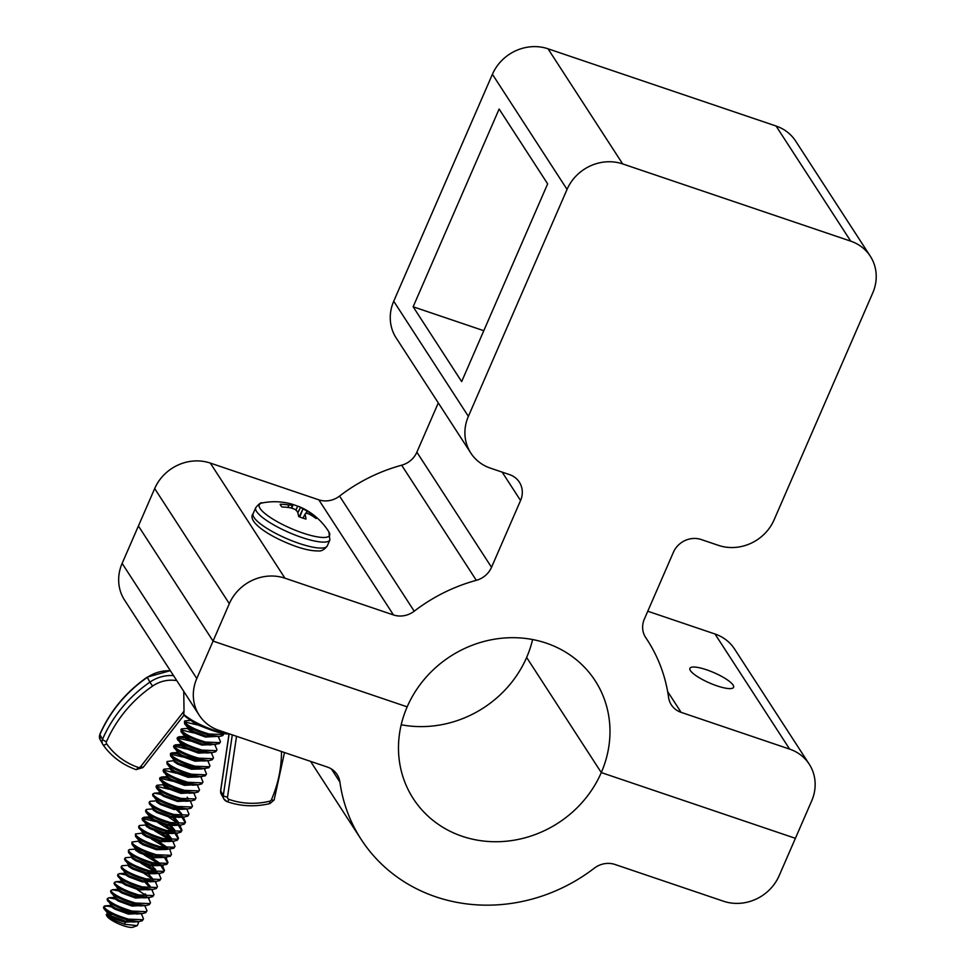 <?xml version="1.0" encoding="UTF-8"?>
<svg xmlns="http://www.w3.org/2000/svg" width="976" height="976" viewBox="0 0 976 976"><rect width="100%" height="100%" fill="white"/><g stroke="black" fill="none" stroke-linecap="round" stroke-linejoin="round"><path stroke-width="1.46" d="M716.957 685.847A23.814 5.612 23.5 0 0 733.574 687.311A23.814 5.612 23.5 0 0 706.539 669.78A23.814 5.612 23.5 0 0 689.91 668.316A23.814 5.612 23.5 0 0 716.957 685.847M468.382 416.349A43.347 39.699 147 0 0 470.835 453.084L396.183 337.964A43.347 39.699 -33 0 1 393.731 301.23L468.382 416.349L567.056 189.405L492.404 74.286A43.347 39.699 -33 0 1 548.036 48.8L776.079 126.026A43.347 39.699 -33 0 1 795.647 141.081L870.299 256.2A43.347 39.699 147 0 0 850.73 241.145L776.079 126.026M393.731 301.23L492.404 74.286M499.126 109.031L547.646 183.866L461.66 381.604L413.141 306.781L499.126 109.031M667.633 691.557L681.126 712.358L789.645 749.117A43.347 39.699 147 0 1 809.226 764.159A43.347 39.699 147 0 1 811.678 800.893L795.403 838.323L601.289 772.577A108.373 99.235 147 0 0 595.165 680.736A108.373 99.235 147 0 0 497.492 638.743A108.373 99.235 147 0 0 407.175 706.844L213.061 641.098L138.409 525.979L154.684 488.561A43.347 39.699 -33 0 1 210.304 463.075L318.823 499.834A21.679 19.849 147 0 0 339.563 496.076L414.214 611.196A165.53 151.573 -33 0 1 476.312 580.33L401.661 465.21A21.679 19.849 147 0 0 416.874 452.181L491.526 567.288A21.679 19.849 -33 0 1 476.312 580.33M339.563 496.076A165.53 151.573 -33 0 1 401.661 465.21M645.404 637.121L645.795 637.718A165.53 151.573 -33 0 1 647.308 640.012A165.53 151.573 -33 0 1 668.56 697.328A21.679 19.849 -33 0 0 671.342 704.843A21.679 19.849 -33 0 0 681.126 712.358M210.304 463.075L284.955 578.195L393.474 614.941L318.823 499.834M199.238 715.249L124.586 600.13A43.347 39.699 -33 0 1 122.134 563.396L138.409 525.979L213.061 641.098L196.786 678.515A43.347 39.699 147 0 0 199.238 715.249A43.347 39.699 147 0 0 218.807 730.304L327.338 767.051A21.679 19.849 -33 0 1 337.123 774.578A21.679 19.849 -33 0 1 339.904 782.081A165.554 151.585 147 0 0 361.157 839.384A165.554 151.585 147 0 0 594.25 868.213A21.679 19.849 -33 0 1 614.978 864.468L723.509 901.226A43.347 39.699 147 0 0 779.129 875.74L795.403 838.323L601.289 772.577A108.373 99.235 -33 0 1 510.96 840.678A108.373 99.235 -33 0 1 413.299 798.673A108.373 99.235 -33 0 1 407.175 706.844L213.061 641.098L229.323 603.68L154.684 488.561M401.197 724.753A108.373 99.235 -33 0 0 526.637 657.458L601.289 772.577L526.637 657.458A108.373 99.235 147 0 0 532.615 639.536M647.771 611.232L714.993 633.997A43.347 39.699 -33 0 1 734.574 649.052L809.226 764.159M645.795 637.718A21.679 19.849 -33 0 1 645.6 637.426A21.679 19.849 -33 0 1 644.367 619.052L673.403 552.27A21.679 19.849 -33 0 1 701.219 539.533L718.446 545.364A43.347 39.699 147 0 0 774.078 519.879L872.751 292.934A43.347 39.699 147 0 0 870.299 256.2M548.036 48.8L622.676 163.919L850.73 241.145M622.676 163.919A43.347 39.699 147 0 0 567.056 189.405M470.835 453.084A43.347 39.699 147 0 0 490.403 468.138L509.545 474.617A21.679 19.849 -33 0 1 519.342 482.144A21.679 19.849 -33 0 1 520.562 500.505L491.526 567.288M414.214 611.196A21.679 19.849 -33 0 1 393.474 614.941M284.955 578.195A43.347 39.699 147 0 0 229.323 603.68M438.297 402.905L416.874 452.181M413.141 306.781L483.791 330.705M297.741 512.656L300.547 507.374A63.879 22.033 -66.1 0 0 299.242 506.666A63.879 22.033 -66.1 0 0 297.668 506.202A19.508 4.599 23.5 0 0 293.935 504.824A19.508 4.599 23.5 0 0 291.714 504.116M287.896 507.459L288.835 504.995A63.879 59.585 135.7 0 0 280.222 504.25A19.508 4.599 23.5 0 0 280.722 505.483A19.508 4.599 23.5 0 0 282.003 506.983A63.879 56.962 -24 0 1 290.689 507.862L291.019 507.947A63.855 60.427 32.6 0 1 294.764 509.265L295.277 509.557A63.855 40.114 95.4 0 1 297.326 511.57L297.448 511.753A63.879 19.41 103.6 0 1 298.717 516.597A19.508 4.599 23.5 0 0 302.462 517.975A19.508 4.599 23.5 0 0 306.013 519.073A63.879 22.033 -66.1 0 0 305.061 514.328L302.963 518.146M291.287 508.032L292.507 505.287A63.855 4.465 109.3 0 1 292.959 504.836L291.848 508.215L292.934 504.787A63.879 19.41 103.6 0 0 290.946 503.86A63.891 63.891 0 0 0 262.3 502.933L262.3 502.933A38.345 9.04 23.5 0 0 267.143 515.23A38.345 9.04 23.5 0 0 302.804 533.018A38.345 9.04 23.5 0 0 328.863 531.871L328.863 531.871A63.891 63.891 0 0 0 299.242 506.666M300.547 507.374L297.814 512.888M299.181 516.78L303.011 508.85A63.855 42.737 -72.1 0 0 300.693 507.459M303.011 508.85L299.742 516.999M306.159 513.12L307.013 511.082A63.855 63.05 -137.8 0 0 303.536 509.143M307.013 511.082L306.488 513.217M305.061 514.193L305.061 514.193A63.855 1.842 -60.9 0 1 305.781 513.12L306.098 513.108A63.855 44.579 -45.3 0 1 308.904 513.998L309.16 514.12A63.879 56.962 -24 0 1 316.163 518.561A19.508 4.599 23.5 0 0 314.382 515.816A63.879 59.585 135.7 0 0 307.306 511.253M107.287 913.536L106.262 914.61L106.774 915.805A14.725 3.465 23.5 0 0 107.031 916.269A14.725 3.465 23.5 0 0 119.487 924.199A14.725 3.465 23.5 0 0 132.98 927.2L137.25 925.663L124.952 924.309L124.965 922.174L135.896 921.588M137.75 921.673L138.446 922.881L137.25 925.663M106.262 914.61L106.482 914.988C109.324 918.087 115.485 921.198 124.952 924.309M113.033 914.622A14.725 3.465 23.5 0 0 112.13 914.427A14.725 3.465 23.5 0 0 108.482 914.073M104.005 908.741L108.116 913.756L111.789 916.159L125.404 921.173L135.249 921.527M124.965 922.174C116.473 919.843 110.715 917.367 107.677 914.756L107.506 913.036M110.996 904.984L111.179 906.704L114.851 909.12L128.466 914.122L139.397 913.536M115.022 898.957L108.836 897.786L107.043 899.384L111.618 905.704L115.29 908.107L128.905 913.121L138.751 913.475M114.497 896.932L114.68 898.652L118.352 901.068L131.967 906.082L142.899 905.484M118.523 890.905L112.338 889.734L110.544 891.332L114.826 897.347L118.791 900.067L132.407 905.069L142.252 905.435M117.998 888.892L118.181 890.612L121.854 893.016L135.469 898.03L146.4 897.444M122.024 882.853L115.827 881.682L114.046 883.292L118.328 889.295L122.293 892.015L135.908 897.017L145.753 897.383M121.5 880.84L121.683 882.56L125.355 884.964L138.97 889.978L149.901 889.392M125.526 874.813L119.328 873.642L117.535 875.24L121.829 881.243L125.794 883.963L139.397 888.965L149.255 889.331M125.001 872.788L125.184 874.508L128.856 876.924L142.459 881.926L153.391 881.34M128.881 865.187L122.049 865.736L121.036 867.188L125.623 873.496L129.283 875.911L142.899 880.925L152.744 881.279M128.503 864.736L128.686 866.456L132.346 868.872L145.961 873.874L156.733 873.544M132.382 857.148L125.538 857.684L124.538 859.136L129.125 865.456L132.785 867.859L146.4 872.873L156.245 873.227M132.004 856.684L132.187 858.404L135.847 860.82L149.462 865.834L160.235 865.492M142.533 850.926L135.884 849.096L129.832 849.486L128.478 850.084L128.503 852.402L132.626 857.404L136.286 859.807L149.901 864.821L157.392 865.688L166.798 864.382L167.994 862.479L165.749 857.318M135.505 848.644L135.688 850.364L139.348 852.768L152.964 857.782L163.736 857.44M139.385 841.044L131.98 842.032L132.004 844.35L135.835 849.047L139.788 851.767L153.403 856.769L160.894 857.636L170.3 856.33L171.495 854.427L170.019 850.133M139.007 840.592L139.178 842.312L142.85 844.716L156.465 849.73L167.238 849.401M142.886 832.992L135.481 833.98L135.505 836.298L139.336 840.995L143.289 843.715L156.904 848.717L164.395 849.584L173.801 848.278L174.997 846.375L172.752 841.214M146.376 824.94L139.544 825.489L138.543 826.94L142.606 832.296L142.679 834.26L146.351 836.664L159.966 841.678L170.739 841.349M142.838 832.943L146.79 835.663L160.406 840.678L170.251 841.031M171.337 840.08L171.239 838.164L168.201 834.443M150.023 818.461L143.838 817.29L142.045 818.888L146.107 824.244L146.18 826.208L149.853 828.624L163.468 833.626L174.24 833.297M174.558 832.016L173.216 829.38L169.726 826.135M146.327 824.891L150.292 827.611L163.907 832.626L173.752 832.979M174.838 832.04L174.741 830.112L171.703 826.391M149.499 816.436L149.682 818.156L153.354 820.572L166.969 825.574L177.742 825.245M178.059 823.964L176.717 821.328L173.216 818.083M149.609 816.192L153.793 819.559L167.408 824.574L177.254 824.927M178.364 823.915L178.242 822.06L175.192 818.339M153 808.396L153.183 810.104L156.855 812.52L170.471 817.534L181.402 816.949M181.548 815.912L180.218 813.276L176.717 810.043M156.88 800.796L150.048 801.333L149.035 802.784L153.622 809.104L157.295 811.52L170.898 816.522L180.755 816.888M181.829 815.936L181.743 814.008L178.693 810.287M156.502 800.344L156.685 802.065L160.357 804.468L173.96 809.482L184.745 809.153M160.528 794.318L154.33 793.146L152.537 794.745L156.831 800.747L160.784 803.468L174.399 808.47L184.257 808.836M160.003 792.292L160.186 794.013L163.858 796.416L177.461 801.43L188.392 800.845M170.532 786.522L163.883 784.692L157.051 785.241L156.038 786.693L156.502 787.998L160.625 793L164.285 795.416L177.9 800.43L187.746 800.784M163.504 784.24L163.687 785.961L167.347 788.376L180.963 793.378L191.894 792.793M167.53 778.214L161.333 777.042L159.539 778.641L164.127 784.96L167.787 787.364L181.402 792.378L191.247 792.732M167.006 776.188L167.189 777.909L170.849 780.324L184.464 785.326L195.395 784.741M170.885 768.6L164.041 769.137L163.041 770.589L167.616 776.908L171.288 779.312L184.903 784.326L194.749 784.68M170.507 768.136L170.678 769.857L174.35 772.272L187.965 777.286L198.738 776.945M174.387 760.548L166.981 761.536L167.006 763.854L170.837 768.551L174.789 771.272L188.405 776.274L195.895 777.14L205.302 775.835L206.497 773.931L204.301 768.759M174.009 760.097L174.179 761.817L177.852 764.22L191.467 769.234L202.239 768.905M178.022 754.058L171.837 752.886L170.483 753.484L170.507 755.802L174.619 760.804L178.291 763.22L191.906 768.222L199.397 769.088L208.803 767.783L209.999 765.879L207.766 760.67M177.498 752.045L177.681 753.765L181.353 756.168L194.968 761.182L205.899 760.597M181.524 746.018L175.338 744.847L173.545 746.445L178.12 752.752L181.792 755.168L195.407 760.17L205.253 760.536M180.999 743.993L181.182 745.713L184.854 748.128L198.47 753.13L209.401 752.545M185.025 737.966L178.84 736.795L177.046 738.393L181.329 744.395L185.294 747.116L198.909 752.13L208.754 752.484M184.501 735.941L184.684 737.661L188.356 740.076L201.971 745.078L212.902 744.493M184.61 735.697L188.795 739.064L202.41 744.078L209.889 744.944L219.307 743.627L220.503 741.736L218.307 736.563M189.564 727.364L187.673 728.657L191.857 732.024L205.472 737.039L216.404 736.441M188.112 727.657L192.296 731.012L205.899 736.026L219.417 736.49L222.796 735.587L223.992 733.708L223.236 734.574L208.937 733.976C197.176 730.438 189.234 726.717 185.123 722.801L185.05 720.837L191.882 720.3M191.162 720.63L195.359 723.972L206.619 728.364M129.137 913.182L120.914 908.51M131.662 913.682L127.783 910.986M135.152 905.63L131.272 902.934M138.653 897.578L134.773 894.894M146.302 895.517L145.217 893.784M149.804 887.465L145.217 882.487M150.243 886.464L147.193 882.743M153.305 879.413L148.718 874.435M155.721 869.628L152.219 866.383M153.647 856.83L145.412 852.158M170.812 839.165L166.225 834.187M159.844 818.949L156.965 817.717M163.346 810.91L160.467 809.665M177.156 809.031L173.277 806.347M170.349 794.806L167.469 793.561M161.565 791.768L160.113 792.048M188.307 798.917L187.221 797.185M181.646 792.427L173.411 787.766M184.159 792.939L180.279 790.243M165.066 783.716L163.614 783.996M185.147 784.387L176.912 779.714M187.66 784.887L183.781 782.191M168.567 775.664L167.103 775.944M188.649 776.335L180.414 771.662M191.162 776.835L187.282 774.139M192.15 768.283L183.915 763.61M194.663 768.783L190.784 766.099M195.639 760.231L187.416 755.558M198.165 760.731L194.285 758.047M179.059 751.52L177.608 751.801M188.026 746.274L181.377 744.444L175.338 744.847M201.654 752.679L197.774 749.995M182.561 743.468L181.109 743.749M191.528 738.222L184.879 736.392L178.84 736.795M195.029 730.17L188.368 728.352L181.548 728.889L181.621 730.853C185.733 734.769 193.675 738.49 205.436 742.028L219.734 742.626L220.503 741.736M104.176 908.949L103.505 907.839L104.176 908.949C108.299 912.865 116.242 916.598 128.002 920.124L138.909 921.637L142.301 920.722L143.496 918.831L141.3 913.658M103.944 906.838A20.594 4.856 -156.5 0 1 109.068 906.326L104.542 905.984L104.615 907.948C108.739 911.865 116.669 915.586 128.429 919.124L142.74 919.721L143.496 918.831M103.505 907.839A20.594 4.856 -156.5 0 1 103.602 907.29L103.981 906.436M107.494 900.702L107.677 900.897C111.801 904.813 119.743 908.546 131.492 912.084L142.411 913.585L145.802 912.67L146.998 910.779L144.802 905.606M107.482 898.384L108.116 899.896C112.24 903.813 120.17 907.534 131.931 911.072L146.241 911.669L146.998 910.779M110.996 892.65L111.179 892.857C115.302 896.773 123.232 900.494 134.993 904.032L145.912 905.533L149.304 904.63L150.499 902.727L148.242 897.566M110.983 890.332L111.618 891.844C115.729 895.761 123.671 899.494 135.432 903.02L149.743 903.617L150.499 902.727M114.497 884.598L114.68 884.805C118.804 888.721 126.734 892.442 138.494 895.98L149.413 897.493L152.805 896.578L154.001 894.675L151.805 889.514M114.473 882.28L115.119 883.792C119.231 887.709 127.173 891.442 138.934 894.98L153.232 895.565L154.001 894.675M117.998 876.546L118.181 876.753C122.293 880.669 130.235 884.39 141.996 887.928L152.915 889.441L156.294 888.526L157.49 886.623L155.245 881.462M117.974 874.228L118.621 875.753C122.732 879.669 130.674 883.39 142.435 886.928L156.733 887.513L157.49 886.623M121.5 868.494L121.683 868.701C125.794 872.617 133.736 876.35 145.497 879.876L156.404 881.389L159.796 880.474L160.991 878.583L158.746 873.41M121.475 866.176L122.122 867.701C126.233 871.617 134.176 875.338 145.936 878.876L160.235 879.474L160.991 878.583M125.001 860.442L125.184 860.649C129.296 864.565 137.238 868.298 148.999 871.836L159.905 873.337L163.297 872.422L164.493 870.531L162.248 865.358M124.977 858.136L125.611 859.649C129.735 863.565 137.677 867.286 149.438 870.824L163.736 871.422L164.493 870.531M128.503 852.402L128.673 852.609C132.797 856.525 140.739 860.246 152.5 863.784L163.407 865.285M142.179 852.914L141.544 852.646M128.478 850.084L129.113 851.597C133.236 855.513 141.178 859.234 152.939 862.772L167.238 863.37L167.994 862.479M132.004 844.35L132.175 844.557C136.298 848.473 144.241 852.194 156.001 855.732L166.908 857.233M131.98 842.032L132.614 843.545C136.738 847.461 144.68 851.194 156.441 854.72L170.739 855.318L171.495 854.427M135.505 836.298L135.676 836.505C139.8 840.421 147.742 844.142 159.503 847.68L170.41 849.193M135.481 833.98L136.115 835.493C140.239 839.409 148.181 843.142 159.93 846.68L174.24 847.266L174.997 846.375M139.007 828.246L139.178 828.453C143.301 832.369 151.243 836.103 163.004 839.628L173.911 841.141L177.303 840.226L178.498 838.335L176.241 833.162M138.982 825.928L139.617 827.453C143.74 831.369 151.67 835.09 163.431 838.628L177.742 839.226L178.498 838.335M155.099 821.463L142.496 818.486M142.496 820.194L142.679 820.401C146.803 824.317 154.733 828.051 166.493 831.589L177.412 833.089L180.804 832.174L182 830.283L179.743 825.11M142.484 817.888L143.118 819.401C147.242 823.317 155.172 827.038 166.933 830.576L181.243 831.174L182 830.283M153.378 808.848L146.546 809.385L145.546 810.836L146.18 812.361C150.304 816.278 158.234 819.999 169.995 823.537L180.914 825.037L184.305 824.122L185.501 822.231L183.305 817.058M145.973 809.836L146.62 811.349C150.731 815.265 158.673 818.986 170.434 822.524L184.732 823.122L185.501 822.231M149.499 804.102L149.682 804.309C153.793 808.226 161.735 811.947 173.496 815.485L184.415 816.985L187.807 816.082L189.002 814.179L186.794 809.019M149.474 801.784L150.121 803.297C154.232 807.213 162.175 810.946 173.935 814.472L188.234 815.07L189.002 814.179M153 796.05L153.183 796.257C157.295 800.174 165.237 803.895 176.998 807.433L187.917 808.945L191.296 808.03L192.492 806.127L190.296 800.967M152.976 793.732L153.622 795.245C157.734 799.161 165.676 802.894 177.437 806.432L191.735 807.018L192.492 806.127M169.104 789.255L156.502 786.29M156.502 787.998L156.685 788.205C160.796 792.122 168.738 795.843 180.499 799.381L191.406 800.893L194.797 799.978L195.993 798.087L193.773 792.878M170.178 788.51L169.543 788.254M156.477 785.68L157.112 787.205C161.235 791.121 169.177 794.842 180.938 798.38L195.237 798.978L195.993 798.075M172.606 781.203L160.003 778.238M160.003 779.946L160.186 780.153C164.297 784.07 172.24 787.803 184 791.329L194.907 792.841L198.299 791.926L199.494 790.035L197.274 784.826M173.679 780.458L173.045 780.202M159.979 777.64L160.613 779.153C164.737 783.069 172.679 786.79 184.44 790.328L198.738 790.926L199.494 790.035M176.107 773.163L163.504 770.186M163.504 771.906L163.675 772.101C167.799 776.018 175.741 779.751 187.502 783.289L198.409 784.789L201.8 783.874L202.996 781.983L200.8 776.811M163.48 769.588L164.114 771.101C168.238 775.017 176.18 778.738 187.941 782.276L202.239 782.874L202.996 781.983M167.006 763.854L167.177 764.062C171.3 767.978 179.242 771.699 191.003 775.237L201.91 776.737M166.981 761.536L167.616 763.049C171.739 766.965 179.682 770.698 191.442 774.224L205.741 774.822L206.497 773.931M183.098 757.059L170.495 754.082M170.507 755.802L170.678 756.01C174.802 759.926 182.744 763.647 194.505 767.185L205.411 768.698M170.483 753.484L171.117 754.997C175.241 758.913 183.171 762.646 194.932 766.184L209.242 766.77L209.999 765.879M186.599 749.007L173.996 746.03M173.996 747.75L174.179 747.958C178.303 751.874 186.245 755.595 197.994 759.133L208.913 760.646L212.304 759.731L213.5 757.827L211.267 752.63M173.984 745.432L174.619 746.957C178.742 750.873 186.672 754.594 198.433 758.132L212.744 758.718L213.5 757.827M190.1 740.955L177.498 737.99M177.498 739.698L177.681 739.906C181.804 743.822 189.734 747.555 201.495 751.081L212.414 752.594L215.806 751.679L217.001 749.788L214.769 744.578M177.486 737.38L178.12 738.905C182.231 742.821 190.174 746.542 201.934 750.08L216.245 750.678L217.001 749.788M193.602 732.915L180.999 729.938M180.975 729.34L181.182 731.854C185.306 735.77 193.236 739.503 204.997 743.041L215.916 744.542M197.103 724.863L184.501 721.886M184.476 721.288L184.684 723.814C188.795 727.73 196.737 731.451 208.498 734.989L219.417 736.49M169.312 797.709L166.676 796.562M185.208 822.695L181.89 817.156M181.707 830.747L178.388 825.208M177.925 823.402L168.641 817.058M178.205 838.799L174.887 833.26M173.301 831.869L158.368 822.866M174.423 831.442L165.139 825.11M169.8 839.921L154.879 830.918M170.934 839.494L161.638 833.162M166.298 847.973L151.378 838.97M167.433 847.546L158.149 841.214M167.701 862.943L164.383 857.404M164.2 870.995L160.674 865.261M159.295 864.077L144.375 855.061M160.43 863.65L151.146 857.306M155.794 872.117L140.873 863.113M156.929 871.69L147.644 865.358M153.427 879.742L144.143 873.41M146.424 895.846L137.14 889.502M109.068 906.326L111.435 906.924M288.835 504.995L288.188 507.496M292.19 505.312A63.855 47.202 121.1 0 0 289.128 505.031M295.948 510.18L297.668 506.202M313.674 516.816L314.382 515.816M183.744 691.362L184.025 711.15L140.776 766.477A2.44 2.269 -28.8 0 1 137.945 767.343A71.138 66.136 -28.8 0 1 106.665 743.834A2.44 2.269 -28.8 0 1 106.482 741.687A126.734 117.815 -28.8 0 1 152.549 686.104A31.33 29.121 -28.8 0 1 176.79 680.638M228.701 733.647A30.073 7.088 23.5 0 1 183.732 714.42L184.025 711.15M789.645 749.117L714.993 633.997M520.562 500.505L502.14 472.116M339.904 782.081L331.413 768.978M122.134 563.396L196.786 678.515M262.3 502.933C261.19 502.201 259.006 503.775 255.736 507.666A40.431 9.528 23.5 0 0 256.615 511.522A40.431 9.528 23.5 0 0 301.657 537.41A40.431 9.528 23.5 0 0 329.888 539.899L327.289 545.877A40.431 9.528 23.5 0 1 299.059 543.388A40.431 9.528 23.5 0 1 254.016 517.487A40.431 9.528 23.5 0 1 253.138 513.632C246.83 520.842 266.863 535.97 296.253 546.548C305.159 549.561 312.369 551.013 317.883 550.903C321.287 551.428 324.422 549.744 327.289 545.877M292.507 505.287L291.568 508.118M302.914 518.134L305.061 514.206L302.914 518.134M100.077 739.479L99.857 734.294A3.672 0.866 -156.5 0 0 99.906 734.599A130.406 121.219 -28.8 0 1 147.303 677.405L149.914 682.139A130.406 121.219 151.2 0 0 102.504 739.332A6.112 5.685 151.2 0 0 102.98 744.712A3.672 1.342 145 0 0 103.005 744.761L100.077 739.479A6.112 5.685 -28.8 0 1 99.906 734.599L102.504 739.332A3.672 0.866 -156.5 0 0 106.482 741.687M173.533 675.612A34.99 32.525 151.2 0 0 149.914 682.139L152.549 686.104M99.857 734.294C110.105 711.114 125.892 692.069 147.205 677.161L147.303 677.405A34.99 32.525 -28.8 0 1 170.434 670.829M140.776 766.477L143.021 767.551L183.83 715.335M137.945 767.343A3.672 1.037 109.4 0 1 136.067 769.625C122.281 764.672 111.264 756.376 103.005 744.761A3.672 1.342 145 0 0 106.665 743.834M236.534 736.307L227.518 797.002A2.44 2.269 151.2 0 0 228.945 799.381A71.138 66.136 151.2 0 0 269.644 801.198A2.44 2.269 151.2 0 0 271.413 799.734A126.734 117.815 151.2 0 0 281.478 751.52M229.092 734.233L220.686 790.804L223.284 795.538L232.3 734.867M228.994 734.22L220.625 790.548A3.672 1.11 -171.5 0 0 220.686 790.804A6.112 5.685 151.2 0 0 221.284 794.22L223.882 798.954A6.112 5.685 -28.8 0 1 223.284 795.538A3.672 1.11 -171.5 0 0 227.518 797.002M226.871 801.455A6.112 5.685 -28.8 0 1 223.882 798.954L227.079 801.65C240.901 806.408 255.163 807.054 269.864 803.577L274.122 800.015L284.492 752.545M221.284 794.22L220.625 790.548A3.672 1.11 -171.5 0 1 220.759 790.316M228.945 799.381A3.672 1.037 109.4 0 1 227.079 801.65M269.644 801.198L269.864 803.577M271.413 799.734A3.672 0.866 23.5 0 0 274.122 800.015M229.555 733.94A28.072 6.612 -156.5 0 1 206.412 728.218A28.072 6.612 -156.5 0 1 183.842 715.103M647.308 640.012L645.051 636.523M361.157 839.384L310.575 761.378M111.386 905.435L105.335 905.838M114.875 897.395L108.836 897.786M118.377 889.343L112.338 889.734M148.303 897.554L149.011 898.432M121.878 881.291L115.827 881.682M125.379 873.239L119.328 873.642M155.294 881.462L156.014 882.328M158.795 873.41L159.515 874.289M162.297 865.358L163.016 866.237M165.798 857.306L166.518 858.185M172.801 841.214L173.508 842.081M176.302 833.162L177.01 834.041M149.877 816.9L143.838 817.29M179.804 825.11L180.511 825.989M160.381 792.744L154.33 793.146M167.384 776.64L161.333 777.042M177.888 752.496L171.837 752.886M138.909 921.637L132.895 922.039M142.411 913.585L136.396 913.987M145.912 905.533L139.885 905.935M149.413 897.493L143.387 897.883M152.915 889.441L146.888 889.831M156.404 881.389L150.389 881.792M159.905 873.337L153.891 873.74M173.911 841.141L167.896 841.544M177.412 833.089L171.398 833.492M145.997 812.154L149.828 816.851M180.914 825.037L174.887 825.44M184.415 816.985L178.388 817.388M187.917 808.945L181.89 809.336M191.406 800.893L185.391 801.284M194.907 792.841L188.893 793.244M198.409 784.789L192.394 785.192M208.913 760.646L202.898 761.036M212.414 752.594L206.387 752.996M180.999 731.646L184.83 736.355M184.501 723.606L188.331 728.303M255.736 507.666L253.138 513.632M329.888 539.899L328.863 531.871M147.205 677.161L170.312 670.646M143.021 767.551L136.067 769.625M230.299 734.184L218.075 732.342L204.374 727.425L191.247 720.678L183.805 715.31"/></g></svg>
